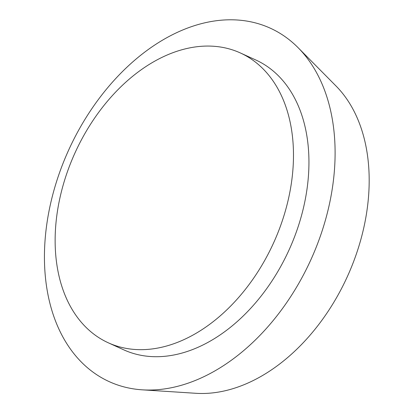 <?xml version="1.0" encoding="UTF-8"?>
<svg xmlns="http://www.w3.org/2000/svg" width="414" height="414" viewBox="0 0 414 414"><rect width="100%" height="100%" fill="white"/><g stroke="black" fill="none" stroke-linecap="round" stroke-linejoin="round"><path stroke-width="0.62" d="M142.281 389.833L195.951 393.3A174.485 119.444 -65.5 0 0 347.31 276.687A174.485 119.444 -65.5 0 0 335.977 85.952L298.142 47.729A194.213 132.951 -65.5 0 0 68.595 150.215A194.213 132.951 -65.5 0 0 142.281 389.833A194.213 132.951 -65.5 0 0 310.754 260.033A194.213 132.951 -65.5 0 0 298.142 47.729M108.282 342.792L123.745 349.835A159.255 109.017 -65.5 0 0 288.977 250.113A159.255 109.017 -65.5 0 0 255.795 59.989L240.337 52.945A159.255 109.017 -65.5 0 0 74.944 153.014A159.255 109.017 -65.5 0 0 108.282 342.792A159.255 109.017 -65.5 0 0 273.514 243.065A159.255 109.017 -65.5 0 0 240.337 52.945"/></g></svg>
